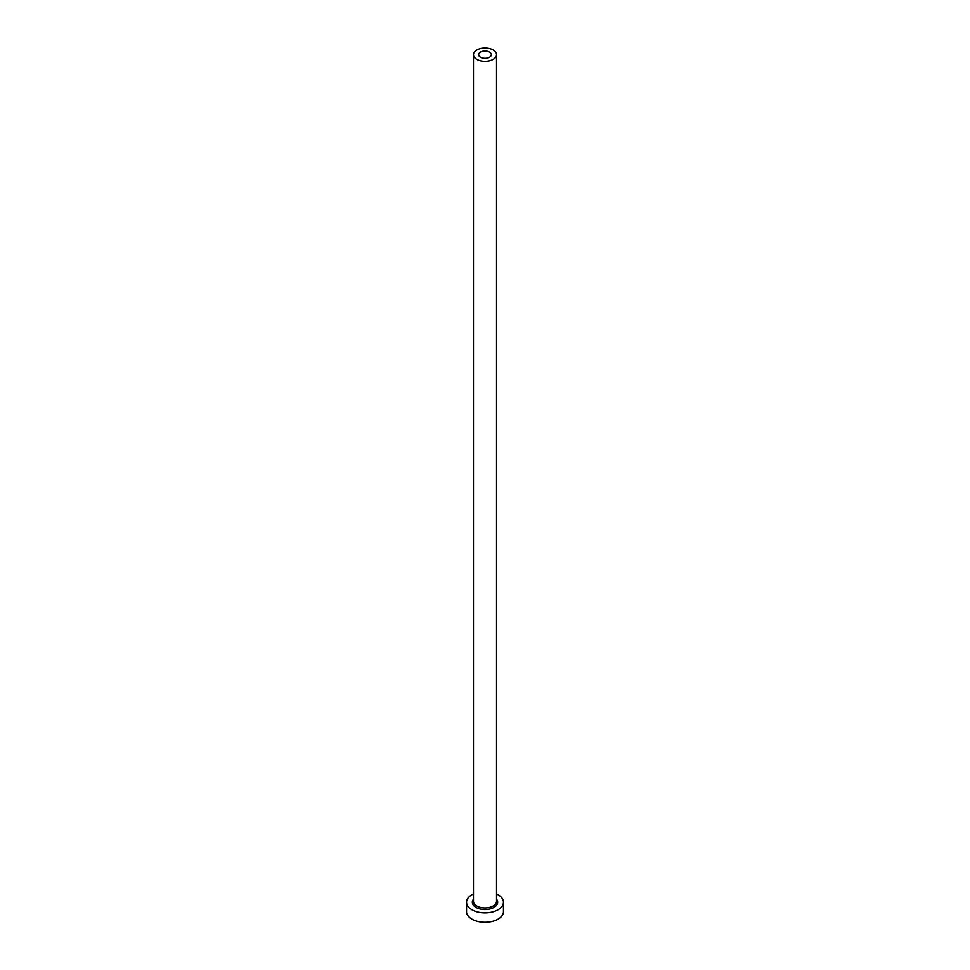 <?xml version="1.0" encoding="UTF-8"?>
<svg xmlns="http://www.w3.org/2000/svg" width="970" height="970" viewBox="0 0 970 970"><rect width="100%" height="100%" fill="white"/><g stroke="black" fill="none" stroke-linecap="round" stroke-linejoin="round"><path stroke-width="1.45" d="M489.486 52.065A6.341 3.662 0 0 0 482.575 51.264A6.341 3.662 0 0 0 478.659 54.647A6.341 3.662 0 0 0 480.514 57.242A6.341 3.662 0 0 0 487.425 58.03A6.341 3.662 0 0 0 491.341 54.647A6.341 3.662 0 0 0 489.486 52.065M476.84 59.364A11.531 6.657 0 0 0 489.413 60.807A11.531 6.657 0 0 0 496.531 54.647A11.531 6.657 0 0 0 493.16 49.943A11.531 6.657 0 0 0 480.587 48.5A11.531 6.657 0 0 0 473.469 54.647A11.531 6.657 0 0 0 476.84 59.364M473.469 893.916A18.454 10.658 0 0 0 466.546 902.233A18.454 10.658 0 0 0 471.953 909.775A18.454 10.658 0 0 0 492.057 912.079A18.454 10.658 0 0 0 503.454 902.233A18.454 10.658 0 0 0 498.046 894.704A18.454 10.658 0 0 0 496.531 893.916M466.546 902.233L466.546 911.654A18.454 10.658 0 0 0 471.953 919.196A18.454 10.658 0 0 0 492.057 921.5A18.454 10.658 0 0 0 503.454 911.654L503.454 902.233M496.531 899.19A12.683 7.323 180 0 1 492.239 908.247A12.683 7.323 180 0 1 476.027 907.423A12.683 7.323 180 0 1 473.469 899.19M473.469 54.647L473.469 901.3A11.531 6.657 0 0 0 476.84 906.004A11.531 6.657 0 0 0 489.413 907.447A11.531 6.657 0 0 0 496.531 901.3L496.531 54.647"/></g></svg>
